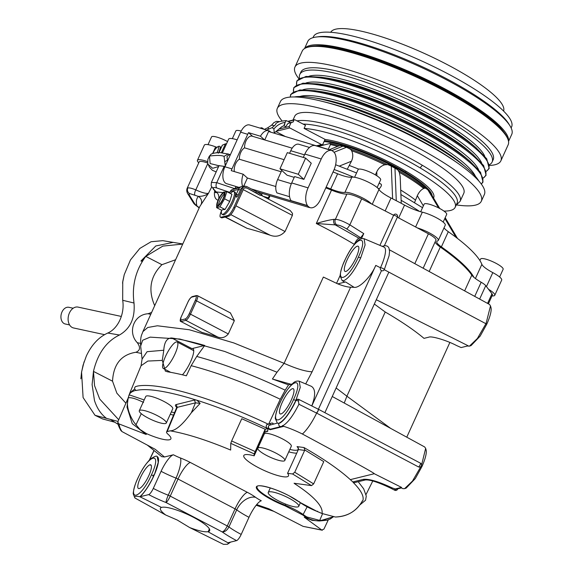 <?xml version="1.0" encoding="UTF-8"?>
<svg xmlns="http://www.w3.org/2000/svg" width="573" height="573" viewBox="0 0 573 573"><rect width="100%" height="100%" fill="white"/><g stroke="black" fill="none" stroke-linecap="round" stroke-linejoin="round"><path stroke-width="0.86" d="M320.722 145.019A60.659 12.67 24.5 0 1 324.311 144.912L330.048 143.458A66.812 13.953 24.5 0 1 339.474 145.757M324.053 141.552A65.028 13.58 24.5 0 1 392.412 165.926A65.028 13.58 24.5 0 1 404.61 172.731A65.028 13.58 24.5 0 1 426.72 188.94M303.103 124.076A90.856 18.973 24.5 0 1 420.124 167.889A90.856 18.973 24.5 0 1 457.075 203.114L455.163 207.319A90.856 18.973 24.5 0 1 443.968 211.086M297 120.882A92.89 19.396 24.5 0 1 422.358 165.282A92.89 19.396 24.5 0 1 460.133 201.302L463.793 193.273A92.89 19.396 -155.5 0 0 426.011 157.26A92.89 19.396 -155.5 0 0 294.701 116.319L292.989 120.072M455.163 207.319A90.856 18.973 24.5 0 0 418.211 172.086A90.856 18.973 24.5 0 0 304.084 128.402L305.481 125.322L294.859 119.764A0.637 0.609 -103.9 0 0 294.443 119.714L287.868 121.333M289.859 122.199L286.178 120.602L285.204 122.35C283.606 126.132 283.492 126.726 284.853 124.133M274.281 132.872L273.887 129.011L272.189 127.614L266.56 130.057M375.387 174.887L376.748 171.886C378.402 168.211 381.109 165.841 384.863 164.766L387.821 164.587L391.295 166.134L392.62 198.817M380.243 183.861C382.141 184.277 381.811 185.931 379.24 188.839L378.882 189.341M398.271 170.46A66.812 13.953 24.5 0 1 424.299 187.801L423.669 188.338L425.574 188.209L427.881 189.849L438.574 207.899M423.669 188.338L423.705 188.474A68.309 14.268 -155.5 0 0 399.281 172.308L400.169 176.477M414.558 202.534L417.323 195.694C419.013 192.041 421.141 189.634 423.705 188.474M241.169 131.088A12.384 2.586 -155.5 0 0 235.847 130.931L232.337 138.645M443.18 222.095L446.689 214.381A12.384 2.586 -155.5 0 0 441.962 209.768A12.384 2.586 -155.5 0 0 430.674 204.64A12.384 2.586 -155.5 0 0 424.149 204.124L420.682 211.752M499.627 276.988L503.137 269.274A12.384 2.586 -155.5 0 0 498.41 264.662A12.384 2.586 -155.5 0 0 487.122 259.533A12.384 2.586 -155.5 0 0 480.597 259.017L479.902 260.543M377.134 187.529L380.644 179.815A12.384 2.586 -155.5 0 0 379.655 177.938A12.384 2.586 -155.5 0 0 367.472 171.083A12.384 2.586 -155.5 0 0 358.111 169.558L354.594 177.279M227.545 141.552A12.384 2.586 -155.5 0 0 218.048 137.456A12.384 2.586 -155.5 0 0 211.53 136.94L208.013 144.654M333.056 171.957A141.946 29.646 -155.5 0 1 337.626 173.777A19.21 4.011 -155.5 0 0 351.858 177.179A15.543 3.245 -155.5 0 1 366.319 181.197A15.543 3.245 -155.5 0 1 378.975 189.484A19.21 4.011 -155.5 0 0 390.113 197.535A19.21 4.011 -155.5 0 0 391.037 198.007L385.156 210.936M473.928 277.346A141.946 29.646 -155.5 0 0 441.382 246.891A19.21 4.011 -155.5 0 1 436.791 241.52A19.21 4.011 -155.5 0 1 437.636 240.896A15.543 3.245 -155.5 0 0 438.324 240.388L445.242 225.189A15.543 3.245 -155.5 0 0 437.915 218.578A15.543 3.245 -155.5 0 0 422.337 212.182A19.21 4.011 -155.5 0 1 405.44 205.557A19.21 4.011 -155.5 0 1 404.538 205.077A141.946 29.646 -155.5 0 0 397.855 201.524A141.946 29.646 -155.5 0 0 391.037 198.007M269.188 128.868L267.541 127.901L264.289 129.376M346.579 228.885C342.368 226.349 339.123 225.031 336.845 224.938L335.255 224.888L358.891 238.196L360.675 237.752L346.579 228.885A4.269 0.845 -57.8 0 0 349.845 224.867L361.67 198.874L393.615 215.276A2.134 0.444 24.5 0 1 396.144 216.064A2.134 0.444 24.5 0 1 397.411 217.11L384.361 245.781M141.467 353.469L135.873 352.266C121.232 354.63 113.454 364.27 112.53 381.181L93.471 371.39L92.103 384.598L94.466 400.477C97.016 408.356 101.034 414.315 106.521 418.369L95.018 415.303L102.689 418.978L114.779 422.215M218.37 153.242L218.664 152.611A7.47 1.862 117.6 0 0 219.774 146.573C219.344 145.814 218.184 146.28 216.3 147.977A6.554 1.64 117.6 0 1 218.514 147.24A6.554 1.64 117.6 0 1 217.26 152.096A6.554 1.64 117.6 0 1 217.024 152.597M187.113 188.431L187.808 187.958C189.269 187.65 191.934 188.288 195.808 189.878C201.825 192.621 206.036 193.767 208.45 193.309L199.913 206.323M198.086 207.011L197.083 206.294A4.269 1.619 125 0 0 197.32 206.395A6.403 6.167 153.1 0 1 199.153 207.999L196.933 206.015C195.844 201.961 196.317 198.745 198.351 196.374L189.427 193.495L189.183 194.841A4.269 3.832 148.2 0 1 187.593 193.473L193.302 202.67A4.269 3.832 148.2 0 0 194.884 204.038L196.933 206.015A6.403 6.081 164.8 0 1 199.182 207.927M201.073 204.525A6.403 6.224 -139.1 0 0 198.351 196.374C202.126 196.453 205.449 195.536 208.321 193.61L211.63 187.049M95.018 415.303L83.092 397.547L81.567 372.178L83.056 365.202L86.38 355.955C91.651 344.753 98.778 337.117 107.781 333.035A25.499 17.999 -77.8 0 0 121.805 314.821A25.499 17.999 -77.8 0 0 122.658 310.867A25.499 17.999 -77.8 0 0 122.686 300.281L122.744 281.601L124.234 274.668L130.472 259.913L139.812 248.446L151.107 241.727L162.811 240.667L173.175 242.379L155.784 245.975L140.944 261.016L141.746 261.238L145.793 256.403C135.665 270.105 131.733 285.641 134.01 303.017C135.228 318.029 130.372 328.694 119.449 335.012L107.781 333.035M84.116 361.706L81.567 372.02L80.879 378.81M364.099 238.705L365.101 244.929L360.718 257.857C354.465 270.743 348.778 278.371 343.678 280.741L342.188 280.584L344.079 281.787A23.822 5.945 -62.4 0 0 345.576 281.945L337.762 283.879C343.206 285.984 347.489 287.094 350.604 287.216L354.093 287.317C359.307 288.498 371.318 276.358 375.766 265.399L380.486 267.763A2.134 0.444 24.5 0 1 383.043 268.536A2.134 0.444 24.5 0 1 384.311 269.589A2.134 2.134 0 0 1 382.814 270.793A2.134 2.006 78 0 1 381.503 270.606A2.134 2.056 -114.8 0 1 380.486 267.763A25.441 6.353 -62.4 0 0 384.132 247.149L364.099 238.705C361.513 238.232 359.271 239.063 357.38 241.19C353.097 245.287 348.857 251.748 344.66 260.572L344.774 260.5C355.597 235.911 370.008 232.359 358.361 257.141C347.539 281.73 333.128 285.282 344.774 260.5M230.375 154.724L228.82 154.939L226.98 156.536L227.395 160.118M227.531 160.168L224.745 161.643L225.497 165.447M229.257 542.423L227.467 544.264L223.477 544.35L189.677 527.561L177.229 520.019L165.719 515.012L134.877 497.966L133.301 493.976C132.922 493.933 133.96 486.219 137.728 478.412C141.703 469.889 145.965 463.421 150.498 459.009C154.66 456.258 156.909 455.485 157.231 456.688L157.231 456.688M182.443 374.828A16.331 4.075 -62.4 0 0 191.547 359.443A16.331 4.075 -62.4 0 0 192.915 348.678A16.331 4.075 -62.4 0 0 192.199 348.563A16.331 4.075 -62.4 0 0 191.962 348.613L204.711 345.462L196.725 356.456L191.167 365.674L186.361 375.795A129.097 26.96 24.5 0 0 167.502 371.798L165.339 371.103L162.302 360.403L163.778 350.239C164.286 342.131 166.915 338.049 171.656 337.984A138.931 29.015 24.5 0 1 204.711 345.462M278.478 423.311L278.972 423.34A23.651 5.902 -62.4 0 0 295.346 401.909A23.651 5.902 -62.4 0 0 296.026 400.434A2.134 0.444 24.5 0 1 298.433 401.136L298.891 404.223L316.625 413.112A25.613 6.396 117.6 0 1 302.379 434.005C351.278 460.312 375.243 473.549 374.269 473.721L350.318 479.637L352.846 481.943L363.346 479.35A2.134 2.02 76.1 0 0 363.912 479.787A2.134 2.02 -103.9 0 0 365.295 479.959L354.794 482.552L353.262 482.423A2.134 1.819 -45.1 0 0 353.319 482.445M277.611 423.261L278.829 423.246C283.929 420.876 289.616 413.248 295.869 400.355L300.252 387.427L299.249 381.21C296.664 380.73 294.422 381.561 292.531 383.688C288.248 387.785 284.007 394.245 279.81 403.077L279.925 402.998C290.747 378.416 305.158 374.857 293.512 399.639C282.69 424.228 268.279 427.787 279.925 402.998M298.433 401.136A2.134 0.365 -63.4 0 0 298.862 399.467L318.33 409.222A2.134 0.566 -62.2 0 1 317.943 411.17A2.134 0.566 -62.2 0 1 316.468 413.011L317.979 411.092L318.33 409.222A2.134 0.566 -62.2 0 0 318.302 409.208M298.741 399.488L296.9 399.496A2.134 2.134 0 0 1 298.862 399.467A2.134 0.365 -63.4 0 0 298.777 399.481M489.557 304.499L490.502 305.903L486.062 323.48L477.402 338.478L469.43 346.156L471.085 345.576L480.174 336.086L486.778 324.175A22.197 5.544 -62.4 0 0 490.975 307.572L490.509 305.882M424.708 446.997L425.653 448.401L421.499 465.333M121.318 316.439L78.057 307.099A10.672 7.535 102.2 0 0 69.655 312.478A10.672 7.535 102.2 0 0 73.552 327.964L104.558 334.661M268.687 428.167L266.782 428.174L270.119 429.729L283.764 426.355C289.444 428.138 295.654 430.688 302.379 434.005M296.9 399.496L296.026 400.434M316.468 413.011L418.498 466.923L419.773 467.117M421.126 466.157L412.503 481.048L404.581 488.654L406.171 488.103L415.282 478.591L421.9 466.651A22.254 5.551 -62.4 0 0 426.104 450.006L425.66 448.38M268.25 424.17C232.337 407.26 200.178 395.535 171.771 388.995C156.938 385.701 145.606 384.698 137.771 386.001L135.407 386.653L134.619 387.771L134.684 389.182L136.109 390.5A127.972 26.723 -155.5 0 1 170.733 393.135A127.972 26.723 24.5 0 1 195.902 399.961L194.455 400.047L195.45 402.84L191.346 412.746L200.135 403.406L195.45 402.84L177.229 407.346L167.187 431.576A11.804 2.464 24.5 0 0 166.564 432.006A11.804 2.464 24.5 0 0 167.932 434.162A25.556 5.336 24.5 0 1 170.883 438.825A25.556 5.336 24.5 0 1 146.48 433.618L139.927 429.428L134.182 422.552C128.209 413.183 126.21 404.961 128.187 397.87L127.013 407.102L132.27 423.676L146.187 434.477L146.48 433.618M170.238 414.336L173.526 415.139M143.565 402.418C135.944 398.679 130.816 397.161 128.187 397.87L129.777 393.085L134.626 389.024M176.291 341.938A14.941 3.732 -62.4 0 0 166.199 354.952A14.941 3.732 -62.4 0 0 163.312 368.475A14.941 3.732 -62.4 0 0 164.186 368.539A14.941 3.732 -62.4 0 0 174.271 355.518A14.941 3.732 -62.4 0 0 177.164 341.995A14.941 3.732 -62.4 0 0 176.291 341.938M357.616 246.139A14.196 3.545 -62.4 0 0 357.316 246.182A14.196 3.545 117.6 0 1 357.316 246.182A14.196 3.545 117.6 0 0 347.711 258.595A14.196 3.545 117.6 0 0 345.003 271.409A14.196 3.545 117.6 0 0 345.82 271.459A14.196 3.545 -62.4 0 0 355.382 259.132A14.196 3.545 -62.4 0 0 358.168 246.254A14.196 3.545 -62.4 0 0 357.616 246.139M230.36 193.473L231.22 192.686A12.807 3.194 117.6 0 1 233.118 191.482A12.807 3.194 117.6 0 1 233.87 191.532L234.966 192.105A12.807 3.194 117.6 0 1 233.075 202.455A12.807 3.194 117.6 0 1 223.09 214.803L221.995 214.23A12.807 3.194 117.6 0 1 221.429 211.394L221.586 210.234M233.87 191.532A12.807 3.194 117.6 0 1 231.979 201.882A12.807 3.194 117.6 0 1 222.739 214.281A12.807 3.194 117.6 0 1 221.995 214.23M362.265 501.089L362.852 500.63C364.22 496.311 360.983 490.23 353.126 482.38A2.134 1.819 -45.1 0 0 353.247 482.43L353.126 482.38M257.821 448.179L264.303 433.933A14.834 3.101 24.5 0 1 275.527 435.752A14.834 3.101 24.5 0 1 290.124 443.968A14.834 3.101 24.5 0 1 291.313 446.217L284.824 460.47A14.834 3.101 -155.5 0 0 283.642 458.214A14.834 3.101 -155.5 0 0 269.045 449.998A14.834 3.101 -155.5 0 0 257.821 448.179A14.834 3.101 -155.5 0 0 259.01 450.435A14.834 3.101 -155.5 0 0 273.608 458.651A14.834 3.101 -155.5 0 0 284.824 460.47M266.674 430.975A22.411 4.684 -155.5 0 1 267.77 431.283L264.955 432.063L265.213 429.263L267.806 428.618L267.77 431.283L267.247 431.061M394.568 490.116A2.134 0.53 -62.4 0 0 394.647 490.216L391.352 488.49A2.134 0.53 -62.4 0 0 391.481 488.497A2.134 0.53 -62.4 0 0 392.147 487.902L396.05 489.249M148.822 475.626A13.344 3.331 -62.4 0 0 150.806 464.861A13.344 3.331 -62.4 0 0 150.011 464.796A13.344 3.331 -62.4 0 0 140.987 476.45A13.344 3.331 -62.4 0 0 138.437 488.497A13.344 3.331 -62.4 0 0 139.203 488.547A13.344 3.331 -62.4 0 0 148.822 475.626M73.186 308.231L68.889 307.307A8.538 6.031 102.2 0 0 62.163 311.605A8.538 6.031 102.2 0 0 65.286 323.996L69.584 324.927M166.292 423.01L172.774 408.764A14.834 3.101 -155.5 0 0 167.115 403.234A14.834 3.101 -155.5 0 0 153.585 397.089A14.834 3.101 -155.5 0 0 145.771 396.473L139.282 410.726A14.834 3.101 -155.5 0 0 144.948 416.249A14.834 3.101 -155.5 0 0 158.47 422.394A14.834 3.101 -155.5 0 0 166.292 423.01A14.834 3.101 -155.5 0 0 160.626 417.488A14.834 3.101 -155.5 0 0 147.103 411.342A14.834 3.101 -155.5 0 0 139.282 410.726M292.466 388.687A14.196 3.545 117.6 0 1 293.319 388.752A14.196 3.545 117.6 0 1 291.206 400.212A14.196 3.545 117.6 0 1 280.971 413.957A14.196 3.545 117.6 0 1 280.154 413.907A14.196 3.545 117.6 0 1 282.861 401.093A14.196 3.545 117.6 0 1 292.466 388.687M216.615 207.634L219.903 206.824L224.573 198.788L226.822 191.626L231.936 194.297L229.716 201.474L225.017 209.496L222.804 209.611L221.73 210.312L216.615 207.634L216.701 204.991A8.094 2.02 117.6 0 1 218.292 199.805A8.094 2.02 117.6 0 1 223.262 192.449A8.094 2.02 117.6 0 1 223.406 198.544A8.094 2.02 117.6 0 1 218.915 205.478A8.094 2.02 117.6 0 1 216.701 204.991M285.705 504.133L285.204 505.228C292.416 508.072 298.483 511.223 303.411 514.683A25.534 5.336 -155.5 0 0 306.813 516.953L319.533 520.356L322.549 520.391L333.264 516.782M322.549 513.737L319.462 520.972C314.376 520.785 309.993 519.589 306.311 517.383A26.072 5.444 24.5 0 1 302.838 515.063L307.135 506.847M223.534 192.435L226.822 191.626M278.199 500.695A16.753 3.502 24.5 0 1 268.243 492.451A16.753 3.502 24.5 0 1 288.792 498.08A16.753 3.502 24.5 0 1 298.748 506.331A16.753 3.502 24.5 0 1 278.199 500.695M224.415 193.925A6.94 1.733 -62.4 0 0 220.598 199.039A6.94 1.733 -62.4 0 0 218.571 205.091M223.656 193.001A6.94 1.733 -62.4 0 0 218.972 199.039A6.94 1.733 -62.4 0 0 217.633 205.32A6.94 1.733 -62.4 0 0 218.041 205.349A6.94 1.733 -62.4 0 0 222.725 199.304A6.94 1.733 -62.4 0 0 224.064 193.029A6.94 1.733 -62.4 0 0 223.656 193.001M281.751 120.531A112.064 23.407 24.5 0 1 277.318 108.383A112.064 23.407 24.5 0 1 414.723 146.051A112.064 23.407 24.5 0 1 481.313 201.216A112.064 23.407 24.5 0 1 456.624 204.948M277.318 108.383L280.398 101.614A112.064 23.407 24.5 0 1 320.894 101.034A112.064 23.407 24.5 0 1 417.803 139.289A112.064 23.407 24.5 0 1 458.235 163.534A112.064 23.407 24.5 0 1 484.393 194.455L481.313 201.216M320.894 101.034L325.149 102.073A105.668 22.068 24.5 0 1 416.528 138.143A105.668 22.068 24.5 0 1 454.654 161.006L458.235 163.534M294.386 96.966A105.668 22.068 24.5 0 1 311.411 97.424A105.668 22.068 24.5 0 1 417.323 136.403A105.668 22.068 24.5 0 1 467.181 168.312A105.668 22.068 24.5 0 1 478.713 180.846M299.514 78.172A105.668 22.068 24.5 0 1 299.765 74.49A105.668 22.068 24.5 0 1 429.327 110.009A105.668 22.068 24.5 0 1 492.121 162.03A105.668 22.068 24.5 0 1 489.514 164.63M299.765 74.49L300.811 72.191A105.668 22.068 24.5 0 1 430.38 107.71A105.668 22.068 24.5 0 1 493.174 159.731L492.121 162.03M298.805 78.616A113.132 23.629 24.5 0 1 294.93 67.098A113.132 23.629 24.5 0 1 433.646 105.124A113.132 23.629 24.5 0 1 500.874 160.82A113.132 23.629 24.5 0 1 489.643 165.461M294.93 67.098L302.222 51.083A113.132 23.629 24.5 0 1 306.684 47.566A113.132 23.629 24.5 0 1 440.938 89.109A113.132 23.629 24.5 0 1 507.879 139.124A113.132 23.629 24.5 0 1 508.158 144.804L500.874 160.82M306.684 47.566L308.045 47.093A112.064 23.407 24.5 0 1 441.031 88.242A112.064 23.407 24.5 0 1 507.341 137.792L507.879 139.124M314.921 45.962A109.93 22.956 24.5 0 1 440.873 87.268A109.93 22.956 24.5 0 1 503.674 131.862M304.535 48.576L307.773 41.457A112.064 23.407 24.5 0 1 445.178 79.124A112.064 23.407 24.5 0 1 511.775 134.29L508.53 141.409M304.729 48.454A112.064 23.407 24.5 0 1 441.547 87.103A112.064 23.407 24.5 0 1 508.487 141.18M316.84 37.009A109.93 22.956 24.5 0 1 445.114 77.957A109.93 22.956 24.5 0 1 509.168 124.534M312.987 37.725L313.452 36.701A108.863 22.734 24.5 0 1 446.933 73.294A108.863 22.734 24.5 0 1 511.625 126.884L511.159 127.908M330.693 32.339A94.989 19.84 24.5 0 1 447.047 64.498A94.989 19.84 24.5 0 1 503.588 111.019M304.084 128.402L325.049 139.375L322.9 144.088A1.067 1.01 -103.9 0 1 321.553 144.554L289.78 127.929A1.067 1.01 -103.9 0 1 289.301 126.497L291.027 122.701L287.997 123.446L285.712 126.612M324.311 144.912L318.294 146.402M294.228 177.358L287.059 175.209L279.968 168.784L298.268 174.271L305.617 158.119L311.261 163.226L303.905 179.378L294.586 176.577L291.686 182.945A14.726 7.893 106.7 0 0 291.077 200.665L307.479 205.578A14.726 7.893 -73.3 0 1 308.088 187.858L291.686 182.945M279.968 168.784L287.317 152.633L305.617 158.119M298.268 174.271L303.905 179.378M362.157 501.053L361.943 501.719M229.716 201.474L224.573 198.788M225.017 209.496L219.903 206.824M289.573 196.704L276.938 192.915A11.317 6.059 -73.3 0 1 277.604 179.607L281.78 170.425M289.573 153.306L290.747 150.728A11.317 6.059 -73.3 0 1 298.812 144.253L309.513 147.462M303.303 157.425L304.829 154.065L321.231 158.979L308.088 187.858M251.339 188.947L307.4 205.75L309.477 207.39A14.726 7.893 106.7 0 0 310.136 207.655A14.726 7.893 106.7 0 0 320.644 199.232L333.787 170.346A14.726 7.893 106.7 0 0 334.403 152.626L332.397 150.814A14.726 7.893 -73.3 0 0 331.738 150.556A14.726 7.893 -73.3 0 0 321.231 158.979M331.738 150.556L315.336 145.642A14.726 7.893 106.7 0 0 304.829 154.065M289.859 449.411A22.411 4.684 -155.5 0 0 297.029 446.596L298.404 448.05L298.383 449.526L287.56 473.305L292.602 473.986L311.519 485.618L294.085 483.247C294.894 484.171 324.304 501.64 322.026 513.501L335.391 517.025C347.439 516.431 356.284 511.331 361.935 501.747L362.444 500.881M335.456 517.018C347.059 516.645 355.883 511.56 361.921 501.762L362.852 500.63M311.519 485.618L313.639 483.891L323.766 461.645L304.829 449.991L294.744 472.259L292.602 473.986M318.824 520.943L312.07 520.334L304.249 517.197L321.818 530.046L303.053 526.343L268.945 508.831L256.697 504.598M333.328 516.789L319.483 520.972M328.293 519.833L323.931 529.101L321.818 530.046L322.312 530.247M264.747 139.955L268.594 131.504L332.476 150.649M292.158 148.171L252.048 136.152A8.538 4.577 106.7 0 0 246.87 139.346A8.538 4.577 106.7 0 0 244.592 147.848A8.538 4.577 106.7 0 0 239.407 159.251L281.171 171.764M284.101 159.688L244.592 147.848M239.407 159.251A8.538 4.577 106.7 0 0 234.314 171.563M247.364 178.017L275.814 186.54M264.991 429.635L254.176 453.88L230.761 443.359L231.635 440.974L255.049 451.488M265.213 429.263L241.763 418.727L231.635 440.974M248.99 517.312A32.016 6.69 24.5 0 1 236.706 509.863L228.928 526.959A4.269 0.888 24.5 0 0 227.288 525.971L235.066 508.867L178.017 479.014L170.231 496.111A4.269 0.888 24.5 0 0 168.24 495.208C166.693 498.832 165.977 501.282 166.098 502.564A38.42 8.022 24.5 0 1 148.686 494.606A6.403 1.597 -62.4 0 0 153.299 488.411A32.016 6.69 -155.5 0 0 168.24 495.208L176.026 478.104A17.075 4.298 111.3 0 0 180.366 457.949A21.344 4.455 24.5 0 1 190.329 462.475L247.386 492.336A21.344 4.455 24.5 0 1 255.572 497.307A14.941 3.123 -155.5 0 0 261.302 500.781A17.075 4.262 -62.4 0 0 248.99 517.312L241.204 534.416A6.403 1.597 117.6 0 1 236.592 540.611A38.42 8.022 24.5 0 1 222.195 531.916L166.098 502.564C167.209 501.747 168.591 499.599 170.231 496.111L227.288 525.971C225.526 529.495 223.821 531.479 222.195 531.916C224.867 532.016 227.109 530.362 228.928 526.959A32.016 6.69 -155.5 0 0 241.204 534.416M227.46 544.271L230.661 542.079M350.318 479.637C339.66 469.896 324.211 459.195 303.969 447.542L304.829 449.991M189.677 527.561A27.046 5.651 -155.5 0 0 207.906 531.701L228.512 543.104M165.719 515.012A27.046 5.651 -155.5 0 1 160.44 508.251A27.046 5.651 -155.5 0 1 161.514 507.442L139.941 496.77A23.565 5.88 -62.4 0 0 153.041 477.581L152.984 477.502C148.629 486.312 144.253 492.723 139.869 496.734L161.514 507.442A27.046 5.651 24.5 0 1 161.837 507.349A27.046 5.651 -155.5 0 1 190.437 515.786A27.046 5.651 -155.5 0 1 209.675 530.655A27.046 5.651 -155.5 0 1 208.243 531.629A27.046 5.651 24.5 0 1 207.906 531.701L227.896 542.76L236.592 540.611M167.187 431.576L170.174 430.839C186.755 433.732 206.917 440.143 230.661 450.056L230.761 443.359M191.346 412.746C182.536 424.815 175.474 430.846 170.174 430.839M264.955 432.063L254.147 455.814L254.176 453.88M287.56 473.305A24.546 5.128 24.5 0 1 288.477 475.891A24.546 5.128 24.5 0 1 264.01 470.39A24.546 5.128 24.5 0 1 243.79 455.556A24.546 5.128 24.5 0 1 254.147 455.814M302.838 515.063L285.082 505.844A26.781 5.594 24.5 0 1 272.29 500.043A26.781 5.594 24.5 0 1 257.771 485.925A26.781 5.594 24.5 0 1 289.207 495.86A26.781 5.594 24.5 0 1 299.679 502.235C304.378 505.587 310.237 508.674 317.256 511.503L317.542 511.195L317.256 511.503A26.072 5.444 24.5 0 1 322.026 513.501L335.391 517.025M306.813 516.953L306.311 517.383L304.249 517.197M322.334 530.247L303.053 526.343M392.147 487.902C378.782 481.614 369.184 478.763 363.346 479.35M242.615 186.153A12.592 6.747 -73.3 0 1 243.174 174.221L231.256 170.647A12.592 6.747 -73.3 0 1 231.972 168.885L247.708 134.304A12.592 6.747 -73.3 0 1 248.553 132.649L260.471 136.224A12.592 6.747 -73.3 0 1 268.608 130.673A12.592 6.747 -73.3 0 1 270.649 132.119M260.471 136.224L264.518 139.884M248.553 132.649L252.6 136.317M243.11 186.877L244.091 186.633A4.269 1.067 117.6 0 0 243.883 186.211A4.269 1.067 117.6 0 0 243.632 186.196L240.968 188.782L238.196 194.949C237.236 196.797 236.592 197.477 236.262 197.005L236.126 194.605L238.375 189.663C240.223 186.239 243.059 185.251 246.891 186.712M240.445 190.007C238.719 189.398 238.096 189.405 238.561 190.043M243.174 174.221L247.407 178.053L243.79 185.996M309.406 207.562L256.747 191.783M239.758 187.708L233.168 189.334A4.269 1.067 117.6 0 1 234.192 188.524L240.825 186.884M144.181 399.954L129.14 394.818L128.753 395.871M190.329 462.475A17.075 4.262 117.6 0 0 178.017 479.014A4.269 0.888 -155.5 0 0 176.026 478.104A32.016 6.69 24.5 0 1 161.085 471.307A17.075 4.262 117.6 0 1 173.397 454.776L164.465 456.982L155.247 449.325L122.006 431.591C120.194 428.855 119.234 426.319 119.127 423.97L118.088 423.06L118.031 421.348L128.13 398.085M122.006 431.591L120.889 430.559C118.675 426.556 117.673 423.762 117.866 422.179M268.938 425.546L269.167 425.316A2.134 2.02 76.1 0 0 270.979 429.055L281.243 426.52C286.643 424.378 292.559 416.9 298.999 404.087M266.782 428.174C242.572 416.686 219.309 407.382 196.99 400.269L200.142 403.413M270.119 429.729L267.806 428.618M195.902 399.961L196.99 400.269M135.837 390.356C132.334 391.223 130.1 392.706 129.14 394.818M147.282 445.078L161.722 456.674L164.465 456.982M161.085 471.307L153.299 488.411M401.537 487.408L401.143 487.2M404.581 488.654L402.905 488.662L401.401 487.924M418.498 466.923A2.134 0.566 -62.2 0 0 418.526 466.916A2.134 0.566 -62.2 0 0 419.995 465.075A2.134 0.566 -62.2 0 0 420.389 463.134L420.389 463.134A2.134 2.134 0 0 1 419.637 467.138M139.941 496.77L148.686 494.606M119.127 423.97L146.187 434.477M268.608 130.673L249.62 124.978A12.592 6.747 106.7 0 0 240.639 132.184L247.708 134.304M231.972 168.885L224.895 166.764L240.639 132.184M233.261 189.312L232.624 189.47A3.739 3.531 76.1 0 0 230.317 191.418L229.572 193.058M221.515 210.764A8.538 2.134 -62.4 0 0 220.455 217.217A8.538 2.134 -62.4 0 0 220.956 217.253L227.696 215.591A8.538 2.134 -62.4 0 0 233.856 207.319L234.951 207.899L243.511 189.09A2.564 2.421 -103.9 0 1 246.748 187.958L260.035 195.264A10.672 2.228 24.5 0 0 255.887 192.743L246.748 187.958M240.968 188.782L242.458 188.417L233.856 207.319M242.458 188.417A3.739 3.531 -103.9 0 1 247.178 186.769L256.403 191.597A10.672 2.228 24.5 0 1 261.668 195.021L261.467 195.465L260.035 195.264M262.198 193.416L261.524 194.892M224.895 166.764A12.592 6.747 106.7 0 0 226.65 183.689L238.912 187.357M298.999 403.564L298.891 404.223M279.81 403.077C276.358 410.089 274.911 418.483 275.369 418.684L277.339 423.082L269.167 425.316M272.992 423.297A2.134 2.134 0 0 0 271.602 423.089A2.134 2.02 76.1 0 1 272.863 423.289A2.134 0.53 117.6 0 1 272.992 423.297A2.134 0.53 117.6 0 1 272.999 424.156M271.588 423.096A2.134 2.02 76.1 0 0 269.976 425.116M266.817 428.146L266.137 426.455L266.653 424.722L271.487 423.118M152.991 477.502L153.349 475.526L154.667 474.007L153.041 477.581M154.667 474.007A23.565 5.88 -62.4 0 0 157.31 456.724L157.238 456.688M154.581 474.007L158.263 462.325L157.224 456.702M134.877 497.966C134.111 496.282 135.772 495.867 139.862 496.734M469.43 346.156L467.418 346.006M381.503 270.606L318.409 409.258M324.884 412.682L388.852 272.132L486.778 324.175M227.696 215.591L228.799 216.164L222.052 217.833A8.538 2.134 117.6 0 1 221.55 217.797L220.455 217.217M228.799 216.164A8.538 2.134 -62.4 0 0 234.951 207.899M262.971 196.202L261.668 195.021M263.107 196.274L268.336 197.843A2.564 1.375 -73.3 0 1 267.784 198.724M237.924 187.063L237.645 187.672M268.336 197.843L269.367 195.565M268.486 199.089A3.739 1.998 106.7 0 0 268.837 198.43L270.048 195.765M311.805 405.956L375.766 265.399M311.769 405.935C315.716 395.42 315.558 388.874 311.311 386.295L299.249 381.21M196.725 356.456C223.936 363.869 253.424 375.114 285.196 390.184L288.548 384.87L292.244 383.953M290.991 384.268L272.419 379.011L277.003 372.221L284.101 363.325L323.358 277.06L337.762 283.879M288.548 384.87L272.419 379.011M268.558 424.349L280.261 399.245C247.973 383.974 218.277 372.779 191.167 365.674M285.196 390.184L280.261 399.245M124.212 274.746L122.522 283.105M121.791 314.864A26.68 18.837 102.2 0 0 122.665 310.824M112.53 381.181L116.878 393.2L125.902 403.206M118.718 419.758L99.702 399.052L94.559 385.679L93.471 371.39C97.732 353.469 106.392 341.343 119.449 335.012M117.995 421.42L110.288 419.372L118.117 424.342M374.327 304.034L385.214 311.999C401.329 321.403 414.258 330.191 424.006 338.356L428.819 337.168C431.584 335.807 446.833 340.398 456.545 345.519L461.129 347.56L468.213 345.813L376.296 299.722M336.129 387.985L346.894 396.194L344.237 403.034M243.296 189.563A4.269 1.067 117.6 0 1 243.253 189.663L235.904 205.807A8.538 2.134 117.6 0 1 235.84 205.951M244.943 187.794L246.29 188.073M243.253 189.663L292.395 215.376L292.517 213.443L290.217 210.52L261.467 195.465M350.604 287.216L312.113 371.791C305.567 371.533 296.234 368.711 284.101 363.325L233.805 342.933L189.312 329.747L157.396 325.779L147.762 327.498L142.892 331.631L199.898 206.352M175.603 259.734L161.923 264.69L145.793 256.403L162.847 246.096L182.73 244.077M161.923 264.69C150.448 276.093 147.956 289.573 154.459 305.137L154.896 305.237M150.756 314.333L148.063 313.746L151.616 312.45M154.71 305.66L154.459 305.137M148.063 313.746C133.402 314.692 127.543 332.562 137.284 342.69L140.478 343.377M135.873 352.266C140.206 350.569 140.679 347.374 137.284 342.69M194.827 194.892A4.269 1.569 -65.9 0 1 195.808 189.878L207.841 163.441M393.615 215.276L379.913 245.373M358.891 238.196C357.523 238.812 355.998 240.861 354.3 244.334C341.279 236.613 328.616 229.673 316.31 223.513L335.255 224.888A4.269 3.689 -84.4 0 1 334.059 219.33L335.377 219.373C338.643 219.438 343.471 221.271 349.845 224.867L363.755 233.619L360.675 237.752M361.67 198.874A13.344 2.786 -155.5 0 0 346.901 194.061A21.344 4.455 -155.5 0 1 331.509 190.129L316.31 223.513C323.702 221.278 329.618 219.882 334.059 219.33M230.339 154.731L228.176 153.987L224.064 156.365L225.253 165.977M229.88 192.378L216.859 188.001A4.269 2.664 -71.4 0 1 216.744 182.644L234.228 188.517M228.176 153.987L222.954 153.192C221.328 151.995 211.151 152.819 210.578 154.839L209.51 156.042L210.119 163.549L217.532 165.382M218.184 200.299C215.262 199.318 214.044 196.475 214.524 191.769L215.384 191.554M214.904 190.945L214.524 191.769C215.842 192.958 216.415 193.015 216.243 191.955A6.403 5.658 -87.1 0 1 218.6 199.153M216.859 188.001C213.049 186.905 212.254 187.586 214.467 190.043A4.269 3.166 134.5 0 1 213.485 189.434M225.11 217.074L247.063 228.333A141.946 29.646 24.5 0 1 270.112 235.202C275.778 237.337 280.756 236.112 285.046 231.528L235.904 205.807M292.395 215.376L285.046 231.528M363.755 233.619L361.491 238.59M336.53 283.384L340.233 275.255M354.1 244.786L354.3 244.334M201.961 332.426L180.882 321.503L201.961 332.426A141.946 29.646 24.5 0 1 217.819 337.089C221.866 338.485 225.361 337.44 228.298 333.952L190.472 314.154C188.775 317.643 187.235 319.713 185.853 320.357L181.132 321.525L180.645 320.092L180.932 317.492L187.851 302.293C189.262 299.385 190.544 297.659 191.697 297.129L195.744 296.126C196.639 296.155 196.482 297.602 195.271 300.46L189.219 313.76C187.801 316.668 186.519 318.395 185.366 318.925L180.645 320.092M189.219 313.76L190.472 314.154L196.525 300.854L234.35 320.651L228.298 333.952M234.35 320.651L230.396 312.915M207.763 163.04A13.344 2.786 -155.5 0 0 199.153 161.958L187.085 188.481M488.389 303.848L492.393 295.059A13.344 2.786 -155.5 0 0 491.963 293.741L485.746 285.669A10.672 2.228 -155.5 0 0 481.162 282.253L474.731 296.384M464.639 290.876L471.801 275.126A21.344 4.455 -155.5 0 0 481.162 282.253M471.801 275.126A141.946 29.646 -155.5 0 0 440.293 247.056L429.17 271.502M435.1 241.985A21.344 4.455 -155.5 0 0 440.293 247.056M423.161 268.221L435.931 240.151A13.344 2.786 -155.5 0 0 428.403 233.798L414.809 263.659M397.354 217.231L428.403 233.798M211.387 182.443L216.744 182.644L224.158 166.356M331.509 190.129A141.946 29.646 -155.5 0 0 325.815 187.858M208.078 164.272L212.683 168.297L218.607 166.55M325.851 187.786A138.745 28.979 24.5 0 1 335.062 191.475M226.464 143.93A2.772 0.58 -155.5 0 0 225.447 143.844L221.307 152.927M218.965 152.654L222.374 145.17L225.447 143.844M260.199 128.151L260.736 127.908A6.403 2.858 65.7 0 1 263.809 129.233M198.774 162.804A15.543 3.245 24.5 0 1 197.413 160.333A15.543 3.245 24.5 0 1 207.619 161.658M488.561 289.322A15.543 3.245 24.5 0 1 494.771 295.281A15.543 3.245 24.5 0 1 492.014 295.883M438.324 240.388A15.543 3.245 -155.5 0 0 431.978 234.35A15.543 3.245 -155.5 0 0 417.323 227.889M371.454 203.895A15.543 3.245 -155.5 0 0 358.304 195.909A15.543 3.245 -155.5 0 0 344.939 192.385A19.21 4.011 -155.5 0 1 330.707 188.975A141.946 29.646 -155.5 0 0 326.137 187.163M347.288 169.157L351.457 161.228L339.309 166.098M216.916 147.34A19.21 4.011 24.5 0 1 215.634 146.867L212.59 153.557M197.413 160.333L204.332 145.134A15.543 3.245 24.5 0 1 215.634 146.867M444.039 227.825A19.21 4.011 -155.5 0 0 448.294 231.693A141.946 29.646 -155.5 0 1 481.872 264.346A19.21 4.011 -155.5 0 0 492.809 272.619A15.543 3.245 24.5 0 1 501.69 280.082L494.771 295.281M222.295 153.084L228.648 139.124A15.543 3.245 24.5 0 1 237.143 139.862M384.863 164.766A68.309 14.268 -155.5 0 0 351.65 150.763C353.19 154.073 353.126 157.561 351.457 161.228M328.229 149.374L330.435 144.539A68.309 14.268 -155.5 0 1 337.69 146.359M439.577 208.414L430.001 192.514M429.514 191.439L427.881 189.849M424.299 187.801L425.574 188.209M399.281 172.308L397.734 169.773L391.295 166.134M350.576 149.216A66.812 13.953 24.5 0 1 386.976 164.53M351.65 150.763L350.547 149.202M334.195 152.21L346.515 147.268L350.819 149.446M349.96 148.629L351.715 150.685M346.515 147.268L342.969 146.151L332.061 150.527M329.332 149.703L338.177 146.158L340.369 145.599L342.969 146.151M330.048 143.458L330.435 144.539M274.496 125.731L271.659 125.143L267.541 127.901M273.887 129.011C276.931 125.229 280.698 123.016 285.204 122.35M289.881 122.214L290.038 122.722L287.997 123.446M291.027 122.701L293.183 121.949L290.038 122.722M293.183 121.949L294.049 120.044A0.637 0.609 -103.9 0 1 294.443 119.714M285.368 136.532L276.043 131.654M324.461 140.664A65.666 13.716 24.5 0 1 392.913 165.217A65.666 13.716 24.5 0 1 405.226 172.086A65.666 13.716 24.5 0 1 432.171 195.715M405.226 172.086L406.35 171.463A67.285 14.053 24.5 0 1 433.496 197.95M325.02 139.432A67.285 14.053 24.5 0 1 406.35 171.463M422.358 165.282L420.124 167.889M299.908 96.493A99.014 20.678 24.5 0 1 417.008 132.979A99.014 20.678 24.5 0 1 475.44 176.377M302.831 89.782A99.014 20.678 24.5 0 1 420.088 126.218A99.014 20.678 24.5 0 1 478.577 169.758M305.91 83.013A99.014 20.678 24.5 0 1 423.168 119.449A99.014 20.678 24.5 0 1 481.657 162.99M308.99 76.252A99.014 20.678 24.5 0 1 426.248 112.688A99.014 20.678 24.5 0 1 484.737 156.228M376.912 175.825L376.748 171.886M423.354 205.872L417.323 195.694M422.337 212.182L415.611 226.972M106.521 418.369L110.288 419.372M189.427 193.495A4.269 4.04 -103.9 0 1 187.808 187.958M278.972 423.34A2.134 2.02 76.1 0 0 281.243 426.52M421.9 466.651L421.212 465.978M322.026 513.508L317.277 511.524L299.579 502.192L289.179 495.86C275.19 488.182 257.341 483.827 257.091 486.584A26.243 5.479 -155.5 0 0 272.662 499.541A26.243 5.479 -155.5 0 0 285.204 505.228L285.082 505.844M397.712 488.841A2.134 2.134 0 0 1 394.647 490.216A2.134 0.53 -62.4 0 0 394.776 490.223A2.134 0.53 -62.4 0 0 395.678 489.306M151.301 465.505L150.011 464.796M467.181 168.312L462.912 164.659A99.014 20.678 -155.5 0 0 416.199 134.762A99.014 20.678 -155.5 0 0 316.962 98.241L311.411 97.424M481.263 183.962A105.317 21.996 -155.5 0 0 419.93 130.443A105.317 21.996 -155.5 0 0 290.361 97.088M314.785 90.706A105.317 21.996 24.5 0 1 420.338 129.555A105.317 21.996 24.5 0 1 470.032 161.35L465.992 157.897A99.014 20.678 -155.5 0 0 419.278 128.001A99.014 20.678 -155.5 0 0 320.042 91.479L314.785 90.706L299.822 89.947L290.69 94.43L290.21 97.102M483.311 177.945A105.317 21.996 -155.5 0 0 423.01 123.682A105.317 21.996 -155.5 0 0 293.555 91.587M317.865 83.937A105.317 21.996 24.5 0 1 423.418 122.787A105.317 21.996 24.5 0 1 473.112 154.588L469.072 151.136A99.014 20.678 -155.5 0 0 422.351 121.24A99.014 20.678 -155.5 0 0 323.122 84.718L317.865 83.937L302.895 83.185L293.763 87.669L293.469 91.637M486.384 171.177A105.317 21.996 -155.5 0 0 426.09 116.913A105.317 21.996 -155.5 0 0 296.635 84.825M320.944 77.176A105.317 21.996 24.5 0 1 426.498 116.025A105.317 21.996 24.5 0 1 476.184 147.82L472.152 144.367A99.014 20.678 -155.5 0 0 425.431 114.471A99.014 20.678 -155.5 0 0 326.202 77.949L320.944 77.176L305.975 76.424L296.843 80.9L296.542 84.876M460.133 201.302L456.122 205.206M291.349 183.725L277.604 179.607M290.747 150.728L304.478 154.839M294.744 472.259L313.646 483.891M166.564 432.006L176.556 407.804L177.229 407.346L176.233 404.552C174.872 404.946 175.18 406.035 177.164 407.804M194.455 400.047L176.233 404.552M174.557 412.646L171.313 411.98M296.728 453.157A24.546 5.128 24.5 0 1 288.756 451.839M304.686 450.407L298.368 449.554M297.029 446.596L303.969 447.542M255.572 497.307A17.075 11.704 126.1 0 0 236.706 509.863A4.269 0.888 -155.5 0 0 235.066 508.867A17.075 4.262 117.6 0 1 247.386 492.336M299.679 502.235L299.507 501.69L299.679 502.235M236.312 194.985C235.847 194.347 236.47 194.34 238.196 194.949M135.894 425.001L141.273 413.692M283.764 426.355L282.489 425.553M173.397 454.776A14.941 3.123 -155.5 0 0 180.366 457.949M137.835 478.34C148.615 453.837 162.99 450.285 151.379 474.996C140.593 499.498 126.218 503.051 137.835 478.34L137.735 478.419M208.243 531.629L209.374 528.893M394.596 489.12L401.551 487.401L374.269 473.721M230.317 191.418L238.504 189.391M295.869 400.355L293.512 399.639M149.582 459.897L153.972 450.793M153.349 475.526L151.379 474.996M384.189 269.668L388.852 272.132M222.052 217.833L220.956 217.253M256.403 191.597L255.887 192.743M382.972 246.662A2.134 2.02 -103.9 0 1 384.139 245.831L384.139 245.831C386.474 245.445 388.086 246.218 388.981 248.159L389.568 251.389L389.081 255.773L384.311 269.589M360.718 257.857L358.361 257.141M171.656 337.984L191.962 348.613M162.302 360.403L147.848 361.054L141.073 365.724L142.083 359.042L140.65 346.013C140.278 335.9 141.667 335.341 142.892 331.631M142.097 359.049L147.096 351.686L163.778 350.239M122.686 300.281L134.01 303.017M354.093 287.317L345.576 281.945M312.113 371.791L305.696 383.924M140.664 346.02L142.656 340.269L150.126 337.132L179.843 339.051L224.716 351.464L277.003 372.221M189.183 194.841L194.884 204.038M185.366 318.925L185.853 320.357L217.819 337.089M195.744 296.126L197.091 295.654C198.165 295.697 197.971 297.43 196.525 300.854L195.271 300.46M193.044 296.656L191.697 297.129M196.374 295.575L192.356 296.57C190.73 297.337 189.205 299.256 187.801 302.329L180.932 317.492M385.214 311.999L346.894 396.194L390.657 428.389M336.845 224.938A4.269 3.918 -93.5 0 1 335.377 219.373L346.901 194.061M214.467 190.043L216.243 191.955L223.062 192.614M209.976 155.441L209.51 156.042C216.73 155.154 221.586 155.254 224.064 156.365M225.404 217.002L247.063 228.333M270.112 235.202L230.783 214.617M491.963 293.741L487.573 303.396M485.746 285.669L479.644 299.07M235.152 188.288L235.976 186.483M400.72 190.071A68.309 14.268 24.5 0 1 415.353 200.027M349.487 165.554A68.309 14.268 24.5 0 1 358.712 169.142M492.809 272.619L486.448 286.586M481.872 264.346L475.418 278.535M448.294 231.693L441.382 246.891M404.538 205.077L398.679 217.941M378.975 189.484L372.235 204.296M351.858 177.179L344.939 192.385M337.626 173.777L330.707 188.975M419.601 211.437A102.889 21.488 -155.5 0 0 401.136 200.321M379.24 188.839A102.889 21.488 -155.5 0 0 377.836 188.159M353.52 177.143A102.889 21.488 -155.5 0 0 334.152 169.508M457.268 238.268L445.135 217.797M444.834 218.456L456.008 237.308M396.28 200.7L394.955 168.054M288.212 121.49L294.049 120.044M289.301 126.497L279.266 128.975M289.78 127.929L276.673 131.167M321.553 144.554L316.396 145.829M397.411 217.11A2.134 2.134 0 0 0 396.459 214.338A2.134 2.134 0 0 0 393.565 215.255M187.099 188.445C186.54 190.172 186.705 191.848 187.593 193.473M216.3 147.977A19.21 19.21 0 0 0 212.912 153.414M424.708 446.983L332.254 396.495M269.066 425.374A2.134 2.134 0 0 0 270.979 429.055M163.312 368.475L170.704 372.343M359.507 505.221L365.581 500.208L366.283 496.089L363.669 488.826L358.204 481.714M223.262 192.449L223.878 191.962M270.298 487.931L268.243 492.451M486.413 171.277L489.192 168.469L486.728 158.814L476.184 147.82M483.333 178.038L486.119 175.231L483.648 165.576L473.112 154.588M481.356 184.083L483.039 181.999L480.568 172.337L470.032 161.35M300.374 502.765L298.748 506.331M319.462 520.972L327.169 520.191L330.249 518.988L333.386 516.796M309.456 207.447L310.136 207.655M176.556 407.804L176.606 406.909L176.993 407.417M391.352 488.49C378.681 482.373 369.993 479.529 365.295 479.959M243.883 186.211L244.499 186.533M177.164 341.995L193.731 350.669M396.022 489.256L401.544 487.895M256.174 505.243L273.937 511.395M366.054 494.478L372.787 480.983M244.764 186.469L244.134 186.626M129.777 393.085L141.065 365.724M318.337 409.222L420.389 463.134M342.181 280.584L340.219 276.186C339.76 275.978 341.207 267.591 344.66 260.572M153.865 450.7L149.274 460.212M489.557 304.485L389.447 249.807M384.139 245.831L382.162 246.318M227.853 160.268L227.388 160.118M173.146 242.372L182.787 243.962M230.633 313.037L197.47 295.682L196.41 295.568M180.882 317.528C179.994 320.257 179.994 321.582 180.882 321.503M197.083 206.294C195.028 204.826 193.767 203.616 193.302 202.67M215.921 191.575L215.942 192.456L211.151 185.86L211.38 182.443L219.072 165.547M406.766 437.185L449.877 342.446M216.916 165.368L225.024 166.485M219.774 146.573L221.314 147.383M209.152 156.508L207.877 159.38C207.684 162.854 207.77 164.544 208.135 164.451M218.915 152.654L222.288 145.248M216.171 171.914L212.397 170.288L209.496 167.244L208.099 164.336M422.53 207.684L400.899 194.491M380.916 184.033L379.125 183.159M356.571 172.939L335.628 164.745M429.936 191.948L439.749 208.508M445.185 217.676L457.498 238.44M400.162 176.412L401.258 203.315M274.288 132.886L273.858 133.079M279.216 121.569L276.379 121.369L273.83 122.686L271.652 125.15M283.864 125.859L282.195 126.425L274.367 132.843M286.178 120.602C279.266 121.211 275.72 122.558 275.541 124.635L272.182 127.586M285.598 126.633L283.879 125.881M322.241 144.647L316.869 145.972"/></g></svg>
